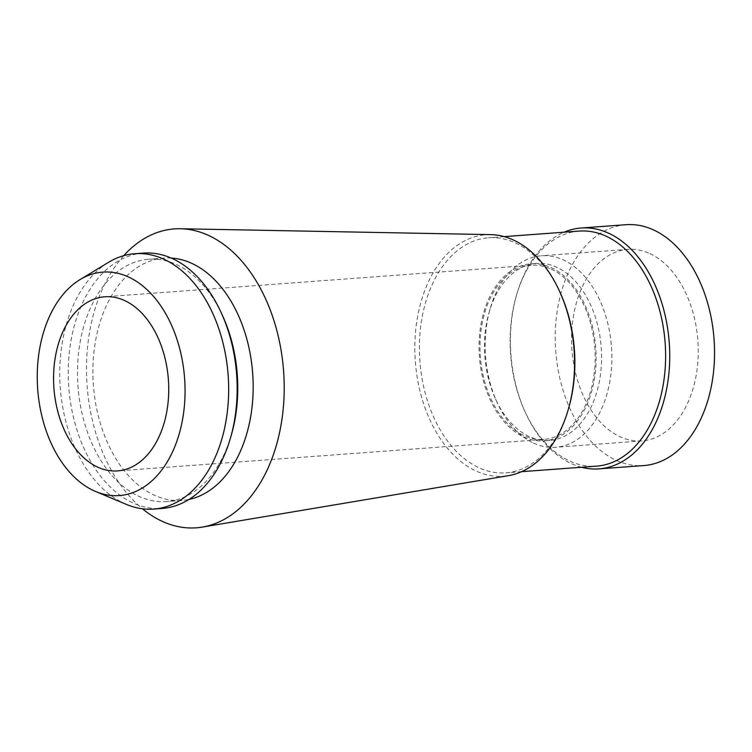 <?xml version="1.0" encoding="UTF-8"?>
<svg xmlns="http://www.w3.org/2000/svg" width="752" height="752" viewBox="0 0 752 752"><rect width="100%" height="100%" fill="white"/><g stroke="black" fill="none" stroke-linecap="round" stroke-linejoin="round"><path stroke-width="0.56" stroke-dasharray="3.76 2.82" d="M625.993 224.707A120.762 79.383 -94.2 0 0 555.39 329.884A120.762 79.383 -94.2 0 0 616.048 460.243A120.762 79.383 -94.2 0 0 643.797 465.573M581.475 467.255A120.762 79.383 85.8 0 1 571.21 463.561A120.762 79.383 85.8 0 1 525.347 412.434A120.762 79.383 85.8 0 1 516.652 294.681A120.762 79.383 85.8 0 1 564.103 232.199M649.878 253.612A96.021 63.121 85.8 0 1 698.119 357.266A96.021 63.121 85.8 0 1 641.973 440.907A96.021 63.121 85.8 0 1 619.902 436.668A96.021 63.121 85.8 0 1 571.67 333.004A96.021 63.121 85.8 0 1 627.817 249.373A96.021 63.121 85.8 0 1 649.878 253.612M533.525 443.05A96.021 63.121 -94.2 0 0 555.587 447.29A96.021 63.121 -94.2 0 0 611.733 363.648A96.021 63.121 -94.2 0 0 563.502 259.995A96.021 63.121 -94.2 0 0 541.44 255.755A96.021 63.121 -94.2 0 0 490.135 308.762A96.021 63.121 -94.2 0 0 497.053 402.395A96.021 63.121 -94.2 0 0 533.525 443.05M529.192 436.527A88.755 58.346 85.8 0 1 495.483 398.945A88.755 58.346 85.8 0 1 489.091 312.409A88.755 58.346 85.8 0 1 536.505 263.416A88.755 58.346 85.8 0 1 556.903 267.327A88.755 58.346 85.8 0 1 601.478 363.141A88.755 58.346 85.8 0 1 549.59 440.437A88.755 58.346 85.8 0 1 529.192 436.527M523.73 436.931A88.755 58.346 -94.2 0 0 544.119 440.841A88.755 58.346 -94.2 0 0 596.016 363.545A88.755 58.346 -94.2 0 0 551.432 267.731A88.755 58.346 -94.2 0 0 531.044 263.82A88.755 58.346 -94.2 0 0 479.146 341.117A88.755 58.346 -94.2 0 0 523.73 436.931M551.207 269.122A87.298 57.387 85.8 0 1 595.058 363.357A87.298 57.387 85.8 0 1 544.016 439.384A87.298 57.387 85.8 0 1 523.956 435.54A87.298 57.387 85.8 0 1 480.105 341.305A87.298 57.387 85.8 0 1 531.147 265.268A87.298 57.387 85.8 0 1 551.207 269.122M126.496 504.451A128.037 84.168 85.8 0 1 124.212 503.445A128.037 84.168 85.8 0 1 60.141 385.832A128.037 84.168 85.8 0 1 108.598 262.288M143.265 253.086A128.037 84.168 -94.2 0 0 68.404 364.598A128.037 84.168 -94.2 0 0 132.719 502.815A128.037 84.168 -94.2 0 0 162.141 508.455M231.475 434.506A121.486 79.862 85.8 0 1 166.577 501.565A121.486 79.862 85.8 0 1 138.659 496.207A121.486 79.862 85.8 0 1 77.635 365.058A121.486 79.862 85.8 0 1 148.67 259.252A121.486 79.862 85.8 0 1 176.588 264.61A121.486 79.862 85.8 0 1 222.724 316.047M171.221 258.068A121.486 79.862 -94.2 0 0 164.077 258.115A121.486 79.862 -94.2 0 0 93.041 363.921A121.486 79.862 -94.2 0 0 154.066 495.07A121.486 79.862 -94.2 0 0 181.984 500.428A121.486 79.862 -94.2 0 0 189.053 499.422M123.742 255.661A149.855 98.512 -94.2 0 0 142.448 508.784M490.642 234.624A121.072 79.59 -94.2 0 0 415.179 336.548A121.072 79.59 -94.2 0 0 475.8 470.902A121.072 79.59 85.8 0 0 508.446 475.659M568.766 407.791A117.848 77.475 85.8 0 1 505.814 472.848A117.848 77.475 85.8 0 1 478.733 467.65A117.848 77.475 85.8 0 1 419.531 340.43A117.848 77.475 85.8 0 1 488.443 237.792A117.848 77.475 85.8 0 1 515.524 242.99A117.848 77.475 85.8 0 1 560.278 292.885M579.19 231.08A117.848 77.475 -94.2 0 0 516.229 296.138A117.848 77.475 -94.2 0 0 524.727 411.053A117.848 77.475 -94.2 0 0 569.48 460.948A117.848 77.475 -94.2 0 0 596.562 466.146M641.973 440.907L555.587 447.29M627.817 249.373L541.44 255.755M495.483 398.945L497.053 402.395M489.091 312.409L490.135 308.762M549.59 440.437L544.119 440.841M536.505 263.416L531.044 263.82M544.016 439.384L117.585 470.902M531.147 265.268L104.716 296.786M164.077 258.115L148.67 259.252M181.984 500.428L166.577 501.565M504.207 236.626L488.443 237.792M521.578 471.683L505.814 472.848M524.727 411.053L525.347 412.434M516.229 296.138L516.652 294.681"/><path stroke-width="1.13" d="M598.959 468.881L643.797 465.573A120.762 79.383 -94.2 0 0 714.4 360.396A120.762 79.383 -94.2 0 0 653.742 230.027A120.762 79.383 -94.2 0 0 625.993 224.707L581.164 228.016A120.762 79.383 85.8 0 1 608.913 233.346A120.762 79.383 85.8 0 1 669.571 363.705A120.762 79.383 85.8 0 1 598.959 468.881A120.762 79.383 85.8 0 1 581.475 467.255M564.103 232.199A120.762 79.383 85.8 0 1 581.164 228.016M97.525 467.048A87.298 57.387 -94.2 0 0 117.585 470.902A87.298 57.387 -94.2 0 0 168.627 394.866A87.298 57.387 -94.2 0 0 124.776 300.631A87.298 57.387 -94.2 0 0 104.716 296.786A87.298 57.387 -94.2 0 0 53.674 372.813A87.298 57.387 -94.2 0 0 97.525 467.048M128.639 277.056A112.029 73.649 85.8 0 1 183.197 415.659A112.029 73.649 85.8 0 1 95.664 491.507A112.029 73.649 85.8 0 1 93.662 490.624A112.029 73.649 85.8 0 1 37.6 387.722A112.029 73.649 85.8 0 1 80.003 279.622A112.029 73.649 85.8 0 1 128.639 277.056M80.003 279.622L108.598 262.288A128.037 84.168 85.8 0 1 134.758 253.715A128.037 84.168 85.8 0 1 164.18 259.355A128.037 84.168 85.8 0 1 228.495 397.573A128.037 84.168 85.8 0 1 153.634 509.085A128.037 84.168 85.8 0 1 126.496 504.451L95.664 491.507M153.634 509.085L162.141 508.455A128.037 84.168 -94.2 0 0 230.535 437.786A128.037 84.168 -94.2 0 0 221.314 312.935A128.037 84.168 -94.2 0 0 172.687 258.735A128.037 84.168 -94.2 0 0 143.265 253.086L134.758 253.715M221.314 312.935L222.724 316.047A121.486 79.862 85.8 0 1 231.475 434.506L230.535 437.786M189.053 499.422A121.486 79.862 -94.2 0 0 253.161 389.226A121.486 79.862 -94.2 0 0 191.995 263.473A121.486 79.862 -94.2 0 0 171.221 258.068M559.582 291.353A121.072 79.59 85.8 0 1 568.305 409.408L568.766 407.791A117.848 77.475 85.8 0 0 560.278 292.885L559.582 291.353A121.072 79.59 85.8 0 0 513.597 240.095A121.072 79.59 -94.2 0 0 490.642 234.624L180.311 228.74A149.855 98.512 -94.2 0 1 208.727 235.517A149.855 98.512 85.8 0 1 284.153 392.751A149.855 98.512 85.8 0 1 202.354 527.086A149.855 98.512 85.8 0 1 161.953 521.202A149.855 98.512 -94.2 0 1 142.448 508.784M180.311 228.74A149.855 98.512 -94.2 0 0 123.742 255.661M568.305 409.408A121.072 79.59 85.8 0 1 508.446 475.659L202.354 527.086M521.578 471.683L596.562 466.146A117.848 77.475 -94.2 0 0 665.464 363.498A117.848 77.475 -94.2 0 0 606.272 236.278A117.848 77.475 -94.2 0 0 579.19 231.08L504.207 236.626"/></g></svg>
